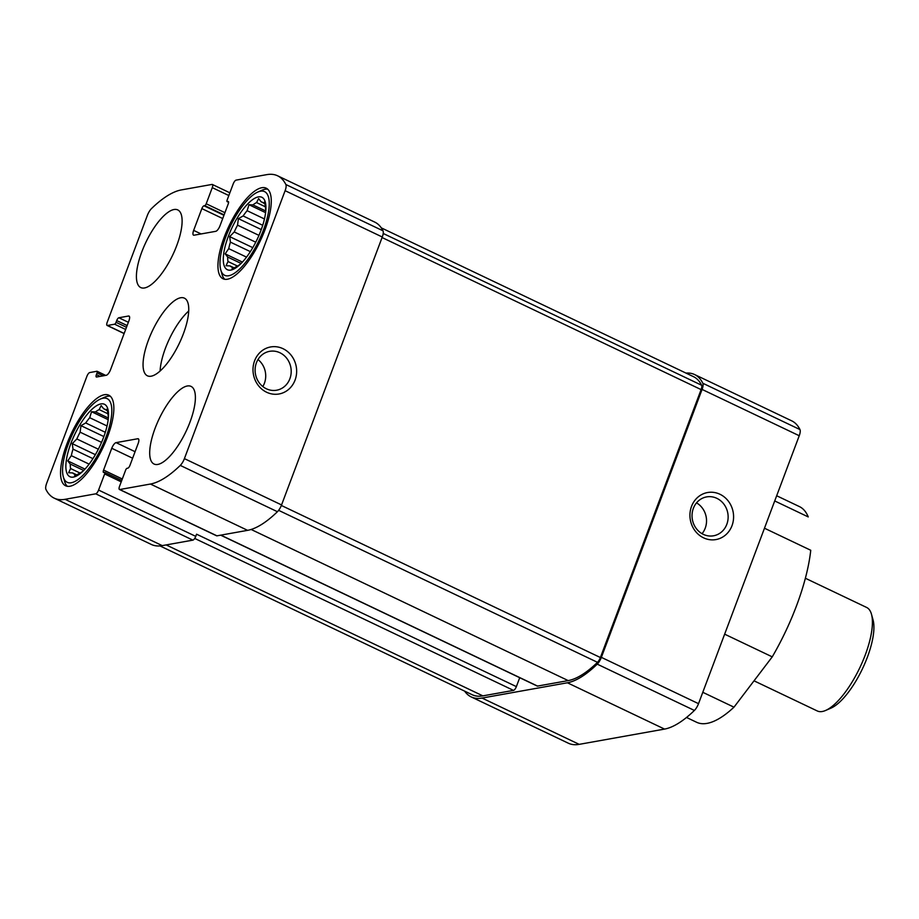 <?xml version="1.0" encoding="UTF-8"?>
<svg xmlns="http://www.w3.org/2000/svg" width="919" height="919" viewBox="0 0 919 919"><rect width="100%" height="100%" fill="white"/><g stroke="black" fill="none" stroke-linecap="round" stroke-linejoin="round"><path stroke-width="1.38" d="M234.058 267.992L232.312 267.165L232.116 269.049L236.849 266.349A35.841 12.372 -64.5 0 0 240.468 264.04L240.594 263.96M234.219 267.911L230.026 265.913A35.841 12.372 -64.5 0 0 231.289 266.82A35.841 12.372 -64.5 0 0 232.312 267.165M241.111 263.454L227.682 257.044A35.841 12.372 -64.5 0 0 228.015 261.524L237.481 266.039M250.359 251.634L230.428 242.134A35.841 12.372 -64.5 0 0 228.728 248.635L246.533 257.125M258.963 235.379L237.55 225.166A35.841 12.372 -64.5 0 0 234.253 231.956L255.758 242.202M264.454 218.963L247.119 210.692A35.841 12.372 -64.5 0 0 243.121 215.954L262.719 225.293M265.35 206.775L256.585 202.594A35.841 12.372 -64.5 0 0 252.955 204.903L265.752 211.002M264.959 203.777L263.408 203.03A35.841 12.372 -64.5 0 0 262.133 202.123A35.841 12.372 -64.5 0 0 261.111 201.789L263.041 202.697M265.752 211.244A35.841 12.372 -64.5 0 0 265.419 207.418L264.661 201.916L263.408 203.03M230.853 270.071A40.137 13.865 -64.5 0 0 239.273 265.189A40.137 13.865 -64.5 0 0 265.89 209.348A40.137 13.865 -64.5 0 0 236.252 219.607A40.137 13.865 -64.5 0 0 230.853 270.071M256.585 202.594L258.595 198.607L261.111 201.789M247.119 210.692L248.98 204.719L252.955 204.903M237.55 225.166L238.389 218.642L243.121 215.954M230.428 242.134L229.67 236.631L234.253 231.956M227.682 257.044L225.155 253.862L228.728 248.635M230.026 265.913L226.051 265.729L228.015 261.524M76.645 475.008L74.898 474.17L74.692 476.053L79.425 473.365A35.841 12.372 -64.5 0 0 83.055 471.056L83.181 470.965M76.794 474.916L72.612 472.917A35.841 12.372 -64.5 0 0 73.876 473.836A35.841 12.372 -64.5 0 0 74.898 474.17M83.686 470.459L70.258 464.061A35.841 12.372 -64.5 0 0 70.602 468.529L80.056 473.044M92.934 458.638L73.015 449.15A35.841 12.372 -64.5 0 0 71.314 455.652L89.12 464.129M101.549 442.384L80.125 432.183A35.841 12.372 -64.5 0 0 76.84 438.96L98.344 449.207M107.041 425.968L89.706 417.708A35.841 12.372 -64.5 0 0 85.708 422.958L105.306 432.298M107.925 413.78L99.172 409.61A35.841 12.372 -64.5 0 0 95.542 411.919L108.339 418.019M107.546 410.782L105.984 410.046A35.841 12.372 -64.5 0 0 104.72 409.139A35.841 12.372 -64.5 0 0 103.698 408.794L105.616 409.713M108.339 418.26A35.841 12.372 -64.5 0 0 107.994 414.435L107.236 408.932L105.984 410.046M73.44 477.087A40.137 13.865 -64.5 0 0 81.86 472.205A40.137 13.865 -64.5 0 0 108.476 416.364A40.137 13.865 -64.5 0 0 78.839 426.611A40.137 13.865 -64.5 0 0 73.44 477.087M99.172 409.61L101.17 405.612L103.698 408.794M89.706 417.708L91.567 411.735L95.542 411.919M80.125 432.183L80.975 425.658L85.708 422.958M73.015 449.15L72.256 443.636L76.84 438.96M70.258 464.061L67.742 460.878L71.314 455.652M72.612 472.917L68.626 472.745L70.602 468.529M774.717 500.947L808.249 516.926A119.459 41.252 -64.5 0 0 799.427 506.599L776.67 495.755M685.965 373.091A124.237 42.894 115.5 0 1 694.557 374.527L791.707 420.845A124.237 42.894 115.5 0 1 799.967 429.564A8.122 2.803 115.5 0 1 799.231 435.732L698.52 703.667A8.122 2.803 115.5 0 1 694.396 710.444A124.237 42.894 115.5 0 1 664.54 729.089L579.2 744.356A124.237 42.894 115.5 0 1 568.333 743.207L471.171 696.901A124.237 42.894 115.5 0 1 464.646 691.145M764.47 528.218L810.753 550.274A119.459 41.252 -64.5 0 1 772.247 656.855L733.982 707.17L702.794 692.306M686.527 717.463L696.625 722.277A119.459 41.252 -64.5 0 0 733.982 707.17M772.247 656.855L724.643 634.167M116.058 442.636A5.732 1.976 115.5 0 0 111.762 448.277L103.571 470.068A2.872 0.988 115.5 0 0 103.502 472.446A2.872 0.988 115.5 0 0 103.755 472.469L104.536 472.332A1.907 0.655 115.5 0 1 104.697 472.355A1.907 0.655 115.5 0 1 104.651 473.94L98.586 490.068A3.825 1.321 115.5 0 1 95.725 493.825L65.077 499.316A124.237 42.894 115.5 0 1 54.21 498.155A124.237 42.894 115.5 0 1 45.95 489.436A8.122 2.803 115.5 0 1 46.685 483.268L86.891 376.319A3.825 1.321 115.5 0 1 89.752 372.551L96.932 371.265A1.907 0.655 115.5 0 1 97.092 371.287A1.907 0.655 115.5 0 1 97.046 372.873L96.392 374.619A2.872 0.988 115.5 0 0 96.323 376.997A2.872 0.988 115.5 0 0 96.575 377.02L106.271 375.285A5.732 1.976 115.5 0 0 110.567 369.645L128.913 320.834A5.732 1.976 115.5 0 0 129.051 316.079A5.732 1.976 115.5 0 0 128.545 316.021L118.85 317.756A2.872 0.988 115.5 0 0 116.702 320.582L116.047 322.328A1.907 0.655 115.5 0 1 114.611 324.2L107.443 325.487A3.825 1.321 115.5 0 1 107.109 325.452A3.825 1.321 115.5 0 1 107.201 322.282L147.396 215.333A8.122 2.803 115.5 0 1 151.532 208.556A124.237 42.894 115.5 0 1 181.376 189.911L212.025 184.432A3.825 1.321 115.5 0 1 212.358 184.466A3.825 1.321 115.5 0 1 212.266 187.637L206.201 203.765A1.907 0.655 115.5 0 1 204.776 205.649L203.995 205.787A2.872 0.988 115.5 0 0 201.847 208.602L193.656 230.393A5.732 1.976 115.5 0 0 193.518 235.149A5.732 1.976 115.5 0 0 194.024 235.207L215.747 231.324A5.732 1.976 115.5 0 0 220.043 225.672L228.234 203.88A2.872 0.988 115.5 0 0 228.303 201.502A2.872 0.988 115.5 0 0 228.05 201.479L227.269 201.617A1.907 0.655 115.5 0 1 227.108 201.606A1.907 0.655 115.5 0 1 227.154 200.009L233.219 183.892A3.825 1.321 115.5 0 1 236.08 180.124L266.728 174.644A124.237 42.894 115.5 0 1 277.595 175.793A124.237 42.894 115.5 0 1 285.855 184.512A8.122 2.803 115.5 0 1 285.12 190.692L184.409 458.627A8.122 2.803 115.5 0 1 180.273 465.405A124.237 42.894 115.5 0 1 150.429 484.037L119.78 489.528A3.825 1.321 115.5 0 1 119.447 489.482A3.825 1.321 115.5 0 1 119.539 486.312L125.604 470.195A1.907 0.655 115.5 0 1 127.029 468.311L127.81 468.173A2.872 0.988 115.5 0 0 129.958 465.347L138.149 443.555A5.732 1.976 115.5 0 0 138.287 438.8A5.732 1.976 115.5 0 0 137.781 438.742L116.058 442.636L135.082 451.7M119.78 489.528L216.941 535.834L247.59 530.343A124.237 42.894 115.5 0 0 277.435 511.711A8.122 2.803 115.5 0 0 281.559 504.933L382.27 236.999A8.122 2.803 115.5 0 0 383.016 230.818A124.237 42.894 115.5 0 0 374.745 222.099L277.595 175.793M261.812 187.717A50.177 17.323 115.5 0 1 266.2 188.177A50.177 17.323 115.5 0 1 262.742 235.39A50.177 17.323 115.5 0 1 227.418 279.227A50.177 17.323 115.5 0 1 223.018 278.767A50.177 17.323 115.5 0 1 226.476 231.554A50.177 17.323 115.5 0 1 261.812 187.717M174.001 209.521A43.009 14.853 115.5 0 1 177.769 209.923A43.009 14.853 115.5 0 1 174.805 250.393A43.009 14.853 115.5 0 1 144.524 287.957A43.009 14.853 115.5 0 1 140.756 287.567A43.009 14.853 115.5 0 1 143.72 247.096A43.009 14.853 115.5 0 1 174.001 209.521M104.387 394.722A50.177 17.323 115.5 0 1 108.787 395.193A50.177 17.323 115.5 0 1 105.329 442.395A50.177 17.323 115.5 0 1 69.993 486.243A50.177 17.323 115.5 0 1 65.605 485.772A50.177 17.323 115.5 0 1 69.063 438.558A50.177 17.323 115.5 0 1 104.387 394.722M187.281 385.991A43.009 14.853 115.5 0 1 191.049 386.394A43.009 14.853 115.5 0 1 188.085 426.853A43.009 14.853 115.5 0 1 157.804 464.428A43.009 14.853 115.5 0 1 154.036 464.026A43.009 14.853 115.5 0 1 157 423.567A43.009 14.853 115.5 0 1 187.281 385.991M180.641 297.756A43.009 14.853 115.5 0 1 184.409 298.158A43.009 14.853 115.5 0 1 181.445 338.617A43.009 14.853 115.5 0 1 151.164 376.193A43.009 14.853 115.5 0 1 147.396 375.802A43.009 14.853 115.5 0 1 150.36 335.332A43.009 14.853 115.5 0 1 180.641 297.756M216.941 535.834A3.825 1.321 115.5 0 1 216.608 535.8L119.447 489.482M519.717 677.705L516.375 686.619L196.563 534.192L195.747 536.374A3.825 1.321 115.5 0 1 192.887 540.131L162.238 545.622A124.237 42.894 115.5 0 1 151.371 544.473L54.21 498.155M381.282 227.855L693.523 376.687A121.848 42.079 115.5 0 1 701.634 385.245A5.732 1.976 115.5 0 1 701.105 389.599L600.394 657.533A5.732 1.976 115.5 0 1 597.488 662.323A121.848 42.079 115.5 0 1 568.206 680.6L537.558 686.079A3.825 1.321 115.5 0 1 537.224 686.045L220.663 535.168M254.586 360.822A23.894 21.769 -100.1 0 1 292.035 356.423A23.894 21.769 -100.1 0 1 277.848 394.159A23.894 21.769 -100.1 0 1 254.586 360.822M516.375 686.619A3.825 1.321 115.5 0 1 513.503 690.387L482.866 695.867A121.848 42.079 115.5 0 1 472.205 694.741L159.952 545.909M694.557 374.527A124.237 42.894 115.5 0 1 702.817 383.257A8.122 2.803 115.5 0 1 702.082 389.426L601.371 657.361A8.122 2.803 115.5 0 1 597.235 664.138A124.237 42.894 115.5 0 1 567.391 682.783L482.038 698.049A124.237 42.894 115.5 0 1 471.171 696.901M691.525 506.392A23.894 21.769 -100.1 0 1 728.974 502.004A23.894 21.769 -100.1 0 1 714.798 539.74A23.894 21.769 -100.1 0 1 691.525 506.392M188.705 311.013A43.009 14.853 -64.5 0 0 160.101 371.046M110.28 396.204A50.177 17.323 -64.5 0 0 104.755 397.169L100.424 399.041A46.352 16.002 -64.5 0 0 72.75 433.596A46.352 16.002 -64.5 0 0 63.331 476.858A46.352 16.002 -64.5 0 0 71.303 482.751A46.352 16.002 -64.5 0 0 107.029 434.285A46.352 16.002 -64.5 0 0 100.424 399.041M63.331 476.858L64.606 481.395A50.177 17.323 -64.5 0 0 67.34 486.3M267.705 189.199A50.177 17.323 -64.5 0 0 262.168 190.153L257.837 192.037A46.352 16.002 -64.5 0 0 230.164 226.591A46.352 16.002 -64.5 0 0 220.755 269.841A46.352 16.002 -64.5 0 0 228.728 275.746A46.352 16.002 -64.5 0 0 264.454 227.28A46.352 16.002 -64.5 0 0 257.837 192.037M220.755 269.841L222.019 274.39A50.177 17.323 -64.5 0 0 224.764 279.296M108.189 419.661L91.567 411.735M103.858 436.559L80.975 425.658M95.369 454.664L72.256 443.636M84.985 469.104L67.742 460.878M265.602 212.645L248.98 204.719M261.272 229.555L238.389 218.642M252.794 247.648L229.67 236.631M242.409 262.087L225.155 253.862M693.351 508.368A19.758 18.001 -100.1 0 1 706.608 496.903A19.758 18.001 -100.1 0 1 727.802 513.17A19.758 18.001 -100.1 0 1 713.569 535.788A19.758 18.001 -100.1 0 1 696.165 528.391A19.758 18.001 -100.1 0 1 693.351 508.368M696.533 502.865A19.758 18.001 -100.1 0 1 702.047 533.686M256.412 362.798A19.758 18.001 -100.1 0 1 269.669 351.322A19.758 18.001 -100.1 0 1 290.863 367.6A19.758 18.001 -100.1 0 1 276.619 390.219A19.758 18.001 -100.1 0 1 259.227 382.809A19.758 18.001 -100.1 0 1 256.412 362.798M257.986 359.536A19.758 18.001 -100.1 0 1 262.823 386.566M754.017 680.818L817.278 710.961A57.346 19.804 -64.5 0 0 822.287 711.501A57.346 19.804 -64.5 0 0 825.584 710.467L830.994 708.124A52.567 18.15 -64.5 0 0 862.378 668.94A52.567 18.15 -64.5 0 0 873.05 619.888L871.465 614.202A57.346 19.804 -64.5 0 0 866.617 607.448L805.366 578.246M825.584 710.467A57.346 19.804 -64.5 0 0 859.816 667.722A57.346 19.804 -64.5 0 0 871.465 614.202M150.429 484.037L247.59 530.343M220.859 535.134L537.558 686.079M251.128 529.47L568.206 680.6M180.273 465.405L277.435 511.711M95.725 493.825L192.887 540.131M65.077 499.316L162.238 545.622M285.855 184.512L383.016 230.818M285.12 190.692L382.27 236.999M184.409 458.627L281.559 504.933M278.629 510.344L597.488 662.323M281.352 505.461L600.394 657.533M382.074 237.539L701.105 389.599M383.212 233.472L701.634 385.245M166.155 544.921L482.866 695.867M194.702 538.431L513.503 690.387M597.235 664.138L694.396 710.444M601.371 657.361L698.52 703.667M702.082 389.426L799.231 435.732M702.817 383.257L799.967 429.564M482.038 698.049L579.2 744.356M567.391 682.783L664.54 729.089M137.781 438.742L138.643 439.156M111.762 448.277L132.635 458.225M103.571 470.068L122.296 478.994M104.651 473.94L121.228 481.843M98.586 490.068L195.747 536.374M97.046 372.873L103.25 375.825M96.392 374.619L100.114 376.388M128.545 316.021L129.407 316.435M118.85 317.756L128.361 322.293M116.702 320.582L127.132 325.556M116.047 322.328L126.477 327.29M114.611 324.2L125.662 329.473M107.443 325.487L124.168 333.459M227.269 201.617L228.59 202.249M193.656 230.393L201.1 233.943M201.847 208.602L222.72 218.55M203.995 205.787L223.949 215.287M204.776 205.649L224.11 214.862M206.201 203.765L224.925 212.68M212.266 187.637L228.831 195.54M104.697 472.355L121.733 480.476M97.092 371.287L105.696 375.389M227.108 201.606L228.59 202.306M107.109 325.452L124.122 333.563M212.358 184.466L229.865 192.806"/></g></svg>
